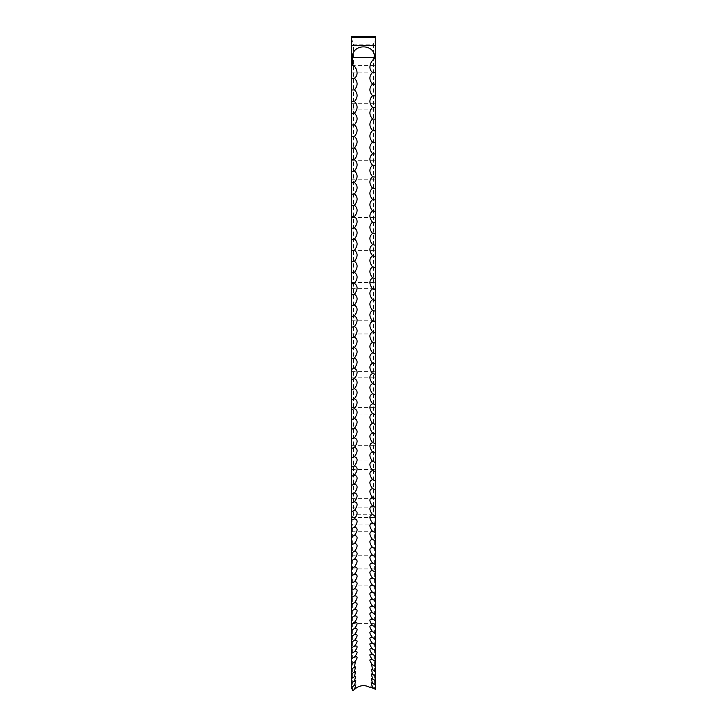 <?xml version="1.0" encoding="UTF-8"?>
<svg xmlns="http://www.w3.org/2000/svg" width="727" height="727" viewBox="0 0 727 727"><rect width="100%" height="100%" fill="white"/><g stroke="black" fill="none" stroke-linecap="round" stroke-linejoin="round"><path stroke-width="0.55" stroke-dasharray="3.63 2.73" d="M375.359 301.396L375.359 282.539L375.359 301.396M351.641 301.396L351.641 282.539L351.641 301.396M375.359 396.07L375.359 377.213L375.359 396.07M351.641 396.07L351.641 377.213L351.641 396.07M375.359 479.811L375.359 460.954L375.359 479.811M351.641 479.811L351.641 460.954L351.641 479.811M375.359 550.075L375.359 568.932L375.359 550.075M351.641 550.075L351.641 568.932L351.641 550.075M375.359 604.737L375.359 623.593L375.359 604.737M351.641 604.737L351.641 623.593L351.641 604.737M375.359 198.671L375.359 179.814L375.359 198.671M351.641 198.671L351.641 179.814L351.641 198.671M375.359 91.011L375.359 72.155L375.359 91.011M351.641 91.011L351.641 72.155L351.641 91.011M375.359 269.526L375.359 250.67L375.359 269.526M351.641 269.526L351.641 250.67L351.641 269.526M375.359 352.813L375.359 333.957L375.359 352.813M351.641 352.813L351.641 333.957L351.641 352.813M375.359 426.485L375.359 407.629L375.359 426.485M351.641 426.485L351.641 407.629L351.641 426.485M375.359 488.299L375.359 507.155L375.359 488.299M351.641 488.299L351.641 507.155L351.641 488.299M375.359 536.39L375.359 517.533L375.359 536.39M351.641 536.39L351.641 517.533L351.641 536.39M375.359 179.151L375.359 160.294L375.359 179.151M351.641 179.151L351.641 160.294L351.641 179.151M375.359 84.441L375.359 65.584L375.359 84.441M351.641 84.441L351.641 65.584L351.641 84.441M351.641 597.503L351.641 597.503A11.859 11.859 0 0 1 352.422 596.958M374.55 688.751A10.233 2.335 94.9 0 1 375.187 688.805A10.233 2.335 94.9 0 1 375.359 688.969L375.359 36.35L351.641 36.35L351.641 688.324M373.387 44.165L373.387 514.78L353.613 514.78L353.613 44.165L373.387 44.165L375.359 38.994M352.631 690.65L352.631 524.912L374.369 524.912L374.369 688.869M375.359 594.004L375.359 594.004A11.859 11.859 0 0 0 374.75 593.568M375.359 600.965L375.359 600.965A11.859 11.859 0 0 0 374.396 600.293M375.359 688.969L375.359 689.423M374.369 524.912L375.359 517.987M351.641 517.987L352.631 524.912M353.613 514.78L351.895 518.106M351.641 38.994L353.613 44.165M375.105 518.106L373.387 514.78M351.641 282.539L375.359 282.539M351.641 377.213L375.359 377.213M351.641 460.954L375.359 460.954M351.641 531.228L375.359 531.228M351.641 585.889L375.359 585.889M351.641 179.814L375.359 179.814M351.641 72.155L375.359 72.155M351.641 250.67L375.359 250.67M351.641 333.957L375.359 333.957M351.641 407.629L375.359 407.629M351.641 469.451L375.359 469.451M351.641 517.533L375.359 517.533M351.641 160.294L375.359 160.294M351.641 65.584L375.359 65.584M352.804 603.592A11.859 11.859 0 0 0 351.641 604.373M353.249 610.053A11.859 11.859 0 0 0 351.641 611.08M353.776 616.342A11.859 11.859 0 0 0 351.641 617.632M354.431 622.43A11.859 11.859 0 0 0 351.641 624.011M354.567 628.591A11.859 11.859 0 0 0 351.641 630.218M354.685 634.58A11.859 11.859 0 0 0 351.641 636.252M354.812 640.405A11.859 11.859 0 0 0 351.641 642.123M354.93 646.058A11.859 11.859 0 0 0 351.641 647.812M355.049 651.528A11.859 11.859 0 0 0 351.641 653.328M355.176 656.826A11.859 11.859 0 0 0 351.641 658.662M355.294 661.943A11.859 11.859 0 0 0 351.641 663.824M355.421 666.886A11.859 11.859 0 0 0 351.641 668.804M355.539 671.648A11.859 11.859 0 0 0 351.641 673.602M355.657 676.228A11.859 11.859 0 0 0 351.641 678.209M355.776 680.626A11.859 11.859 0 0 0 351.641 682.644M355.894 684.843A11.859 11.859 0 0 0 351.641 686.888M375.187 688.805A11.859 11.859 0 0 0 371.052 686.879M375.359 684.789A11.859 11.859 0 0 0 371.17 682.753M375.359 680.454A11.859 11.859 0 0 0 371.288 678.455M375.359 675.928A11.859 11.859 0 0 0 371.406 673.965M375.359 671.221A11.859 11.859 0 0 0 371.524 669.294M375.359 666.341A11.859 11.859 0 0 0 371.642 664.442M375.359 661.27A11.859 11.859 0 0 0 371.77 659.407M375.359 656.018A11.859 11.859 0 0 0 371.888 654.2M375.359 650.592A11.859 11.859 0 0 0 372.006 648.811M375.359 644.985A11.859 11.859 0 0 0 372.133 643.25M375.359 639.215A11.859 11.859 0 0 0 372.251 637.515M375.359 633.262A11.859 11.859 0 0 0 372.369 631.609M375.359 627.137A11.859 11.859 0 0 0 372.497 625.529M375.359 620.84A11.859 11.859 0 0 0 372.915 619.413M375.359 614.379A11.859 11.859 0 0 0 373.496 613.224M375.359 607.745A11.859 11.859 0 0 0 373.987 606.845M351.641 103.289L375.359 103.289M351.641 197.998L375.359 197.998M351.641 555.246L375.359 555.246M351.641 507.155L375.359 507.155M351.641 445.333L375.359 445.333M351.641 371.661L375.359 371.661M351.641 288.374L375.359 288.374M351.641 109.868L375.359 109.868M351.641 217.518L375.359 217.518M351.641 623.593L375.359 623.593M351.641 568.932L375.359 568.932M351.641 498.667L375.359 498.667M351.641 414.926L375.359 414.926M351.641 320.253L375.359 320.253"/><path stroke-width="1.09" d="M352.431 64.539L352.431 57.542C351.777 43.302 375.232 43.311 374.569 57.542L374.569 58.66C371.724 59.778 366.917 68.365 372.551 72.382C369.034 76.09 369.034 79.988 372.551 84.059C369.034 87.713 369.034 91.602 372.551 95.728C369.034 99.326 369.034 103.207 372.551 107.378C369.034 110.913 369.034 114.793 372.551 119.01C369.034 122.481 369.034 126.353 372.551 130.615C369.034 134.032 369.034 137.894 372.551 142.192C369.034 145.545 369.034 149.398 372.551 153.742C369.034 157.032 369.034 160.876 372.551 165.265C369.034 168.482 369.034 172.317 372.551 176.743C369.034 179.905 369.034 183.713 372.551 188.184C369.034 191.274 369.034 195.072 372.551 199.58C369.034 202.606 369.034 206.386 372.551 210.93C369.034 213.892 369.034 217.655 372.551 222.235C369.034 225.125 369.034 228.869 372.551 233.485C369.034 236.302 369.034 240.037 372.551 244.672C369.034 247.425 369.034 251.133 372.551 255.813C369.034 258.485 369.034 262.183 372.551 266.882C369.034 269.49 369.034 273.161 372.551 277.887C369.034 280.422 369.034 284.066 372.551 288.828C369.034 291.291 369.034 294.908 372.551 299.697C369.034 302.078 369.034 305.676 372.551 310.484C369.034 312.801 369.034 316.372 372.551 321.198C369.034 323.442 369.034 326.986 372.551 331.839C369.034 333.993 369.034 337.51 372.551 342.381C369.034 344.471 369.034 347.96 372.551 352.849C369.034 354.858 369.034 358.311 372.551 363.218C369.034 365.154 369.034 368.58 372.551 373.505C369.034 375.35 369.034 378.749 372.551 383.692C369.034 385.464 369.034 388.827 372.551 393.78C369.034 395.47 369.034 398.796 372.551 403.767C369.034 405.375 369.034 408.665 372.551 413.645C369.034 415.181 369.034 418.434 372.551 423.423C369.034 424.868 369.034 428.094 372.551 433.083C369.034 434.455 369.034 437.636 372.551 442.634C369.034 443.924 369.034 447.069 372.551 452.076C369.034 453.284 369.034 456.392 372.551 461.391C369.034 462.517 369.034 465.589 372.551 470.596C369.034 471.632 369.034 474.658 372.551 479.675C369.034 480.629 369.034 483.609 372.551 488.626C369.034 489.498 369.034 492.443 372.551 497.441C369.034 498.24 369.034 501.13 372.551 506.137C369.034 506.846 369.034 509.7 372.551 514.698C369.034 515.325 369.034 518.133 372.551 523.122C369.034 523.658 369.034 526.421 372.551 531.401C369.034 531.864 369.034 534.572 372.551 539.552C369.034 539.925 369.034 542.587 372.551 547.549C369.034 547.84 369.034 550.457 372.551 555.41C369.034 555.61 369.034 558.182 372.551 563.125C369.034 563.234 369.034 565.76 372.551 570.686C369.034 570.713 369.034 573.185 372.551 578.092C369.034 578.038 369.034 580.455 372.551 585.353C369.034 585.208 369.034 587.58 372.551 592.45C369.034 592.223 369.034 594.541 372.551 599.393C369.034 599.084 369.034 601.347 372.551 606.182C369.034 605.782 369.034 607.99 372.551 612.797C369.034 612.325 369.034 614.479 372.551 619.259C369.034 618.695 369.034 620.794 372.551 625.556C369.034 624.911 369.034 626.947 372.551 631.681C369.034 630.954 369.034 632.944 372.551 637.643C369.034 636.834 369.034 638.76 372.551 643.422C369.034 642.532 369.034 644.404 372.551 649.038C369.034 648.075 369.034 649.883 372.551 654.482C369.034 653.419 369.034 655.181 372.551 659.752C369.034 658.617 369.034 660.307 372.551 664.841L371.642 664.442L372.551 669.758L371.524 669.294L372.551 674.492L371.406 673.965L372.551 679.045L371.288 678.455L372.551 683.407L371.17 682.753L372.551 687.597L371.052 686.879L369.716 687.333A11.859 11.141 180 0 0 363.5 685.679A11.859 11.141 180 0 0 354.449 689.623L355.894 684.843L354.449 685.525L355.776 680.626L354.449 681.244L355.657 676.228L354.449 676.792L355.539 671.648L354.449 672.148L355.421 666.886L354.449 667.322L355.294 661.943L354.449 662.315C357.966 657.771 357.966 656.045 354.449 657.144C357.966 652.546 357.966 650.765 354.449 651.783C357.966 647.166 357.966 645.331 354.449 646.258C357.966 641.596 357.966 639.696 354.449 640.551C357.966 635.871 357.966 633.917 354.449 634.68C357.966 629.973 357.966 627.955 354.449 628.637C357.966 623.893 357.966 621.821 354.449 622.43C357.966 617.659 357.966 615.533 354.449 616.051C357.966 611.253 357.966 609.072 354.449 609.508C357.966 604.691 357.966 602.456 354.449 602.801C357.966 597.967 357.966 595.677 354.449 595.94C357.966 591.078 357.966 588.743 354.449 588.915C357.966 584.035 357.966 581.645 354.449 581.736C357.966 576.838 357.966 574.394 354.449 574.403C357.966 569.486 357.966 566.996 354.449 566.924C357.966 561.989 357.966 559.445 354.449 559.281C357.966 554.337 357.966 551.748 354.449 551.502C357.966 546.54 357.966 543.896 354.449 543.569C357.966 538.598 357.966 535.908 354.449 535.49C357.966 530.519 357.966 527.775 354.449 527.275C357.966 522.295 357.966 519.505 354.449 518.924C357.966 513.934 357.966 511.099 354.449 510.436C357.966 505.438 357.966 502.557 354.449 501.803C357.966 496.805 357.966 493.887 354.449 493.051C357.966 488.044 357.966 485.082 354.449 484.164C357.966 479.157 357.966 476.149 354.449 475.149C357.966 470.142 357.966 467.097 354.449 466.007C357.966 461 357.966 457.919 354.449 456.747C357.966 451.749 357.966 448.623 354.449 447.369C357.966 442.37 357.966 439.208 354.449 437.872C357.966 432.883 357.966 429.675 354.449 428.267C357.966 423.278 357.966 420.033 354.449 418.543C357.966 413.563 357.966 410.292 354.449 408.719C357.966 403.749 357.966 400.432 354.449 398.778C357.966 393.825 357.966 390.481 354.449 388.745C357.966 383.801 357.966 380.421 354.449 378.613C357.966 373.678 357.966 370.261 354.449 368.371C357.966 363.455 357.966 360.019 354.449 358.047C357.966 353.149 357.966 349.678 354.449 347.624C357.966 342.744 357.966 339.245 354.449 337.119C357.966 332.257 357.966 328.731 354.449 326.532C357.966 321.688 357.966 318.126 354.449 315.854C357.966 311.038 357.966 307.448 354.449 305.104C357.966 300.306 357.966 296.698 354.449 294.271C357.966 289.5 357.966 285.865 354.449 283.366C357.966 278.623 357.966 274.96 354.449 272.398C357.966 267.681 357.966 264.001 354.449 261.356C357.966 256.667 357.966 252.969 354.449 250.252C357.966 245.59 357.966 241.873 354.449 239.083C357.966 234.457 357.966 230.723 354.449 227.86C357.966 223.271 357.966 219.518 354.449 216.591C357.966 212.03 357.966 208.258 354.449 205.259C357.966 200.743 357.966 196.944 354.449 193.891C357.966 189.402 357.966 185.594 354.449 182.468C357.966 178.015 357.966 174.198 354.449 171.009C357.966 166.601 357.966 162.766 354.449 159.504C357.966 155.142 357.966 151.298 354.449 147.972C357.966 143.646 357.966 139.793 354.449 136.403C357.966 132.123 357.966 128.261 354.449 124.817C357.966 120.573 357.966 116.702 354.449 113.194C357.966 109.005 357.966 105.124 354.449 101.553C357.966 97.409 357.966 93.519 354.449 89.894C357.966 85.795 357.966 81.906 354.449 78.216C360.083 74.172 355.276 65.612 352.431 64.539L351.641 65.239L351.641 688.324A9.251 2.108 -94.9 0 1 352.631 690.65A10.269 9.651 180 0 1 354.449 689.623M372.497 625.529L372.551 625.556A10.269 8.706 0 0 1 375.359 627.201L375.359 59.36L374.569 58.66M372.369 631.609L372.551 631.681A10.269 8.797 0 0 1 375.359 633.344L375.359 627.201M372.251 637.515L372.551 637.643A10.269 8.888 0 0 1 375.359 639.324L375.359 633.344M372.133 643.25L372.551 643.422A10.269 8.969 0 0 1 375.359 645.122L375.359 639.324M372.006 648.811L372.551 649.038A10.269 9.051 0 0 1 375.359 650.756L375.359 645.122M371.888 654.2L372.551 654.482A10.269 9.133 0 0 1 375.359 656.217L375.359 650.756M371.77 659.407L372.551 659.752A10.269 9.215 0 0 1 375.359 661.497L375.359 656.217M351.641 45.683L375.359 45.683L375.359 37.495L351.641 37.495L351.641 65.239M375.359 45.683L375.359 59.36M355.176 656.826L354.449 657.144A10.269 9.169 0 0 0 351.641 658.88M355.049 651.528L354.449 651.783A10.269 9.097 0 0 0 351.641 653.509M354.93 646.058L354.449 646.258A10.269 9.015 0 0 0 351.641 647.966M354.812 640.405L354.449 640.551A10.269 8.924 0 0 0 351.641 642.241M354.685 634.58L354.449 634.68A10.269 8.842 0 0 0 351.641 636.352M354.567 628.591L354.449 628.637A10.269 8.751 0 0 0 351.641 630.291M354.449 89.894A10.269 0.791 0 0 0 351.641 90.048M354.449 78.216A10.269 0.618 0 0 0 351.641 78.334M354.449 101.553A10.269 0.963 0 0 0 351.641 101.735M354.449 113.194A10.269 1.136 0 0 0 351.641 113.412M354.449 124.817A10.269 1.309 0 0 0 351.641 125.062M354.449 136.403A10.269 1.481 0 0 0 351.641 136.685M354.449 147.972A10.269 1.645 0 0 0 351.641 148.281M354.449 159.504A10.269 1.817 0 0 0 351.641 159.849M354.449 171.009A10.269 1.99 0 0 0 351.641 171.381M354.449 182.468A10.269 2.163 0 0 0 351.641 182.877M354.449 193.891A10.269 2.326 0 0 0 351.641 194.327M354.449 205.259A10.269 2.499 0 0 0 351.641 205.732M354.449 216.591A10.269 2.663 0 0 0 351.641 217.091M354.449 227.86A10.269 2.826 0 0 0 351.641 228.396M354.449 239.083A10.269 2.999 0 0 0 351.641 239.656M354.449 250.252A10.269 3.162 0 0 0 351.641 250.851M354.449 261.356A10.269 3.326 0 0 0 351.641 261.984M354.449 272.398A10.269 3.49 0 0 0 351.641 273.052M354.449 283.366A10.269 3.653 0 0 0 351.641 284.057M354.449 294.271A10.269 3.808 0 0 0 351.641 294.989M354.449 305.104A10.269 3.971 0 0 0 351.641 305.849M354.449 315.854A10.269 4.126 0 0 0 351.641 316.636M354.449 326.532A10.269 4.289 0 0 0 351.641 327.341M354.449 337.119A10.269 4.444 0 0 0 351.641 337.964M354.449 347.624A10.269 4.598 0 0 0 351.641 348.497M354.449 358.047A10.269 4.753 0 0 0 351.641 358.947M354.449 368.371A10.269 4.907 0 0 0 351.641 369.307M354.449 378.613A10.269 5.053 0 0 0 351.641 379.567M354.449 388.745A10.269 5.207 0 0 0 351.641 389.727M354.449 398.778A10.269 5.353 0 0 0 351.641 399.795M354.449 408.719A10.269 5.498 0 0 0 351.641 409.755M354.449 418.543A10.269 5.643 0 0 0 351.641 419.615M354.449 428.267A10.269 5.789 0 0 0 351.641 429.357M354.449 437.872A10.269 5.934 0 0 0 351.641 438.999M354.449 447.369A10.269 6.07 0 0 0 351.641 448.523M354.449 456.747A10.269 6.216 0 0 0 351.641 457.928M354.449 466.007A10.269 6.352 0 0 0 351.641 467.216M354.449 475.149A10.269 6.479 0 0 0 351.641 476.376M354.449 484.164A10.269 6.616 0 0 0 351.641 485.418M354.449 493.051A10.269 6.752 0 0 0 351.641 494.324M354.449 501.803A10.269 6.879 0 0 0 351.641 503.111M354.449 510.436A10.269 7.006 0 0 0 351.641 511.763M354.449 518.924A10.269 7.134 0 0 0 351.641 520.278M354.449 527.275A10.269 7.252 0 0 0 351.641 528.656M354.449 535.49A10.269 7.379 0 0 0 351.641 536.889M354.449 543.569A10.269 7.497 0 0 0 351.641 544.986M354.449 551.502A10.269 7.615 0 0 0 351.641 552.938M354.449 559.281A10.269 7.724 0 0 0 351.641 560.744M354.449 566.924A10.269 7.843 0 0 0 351.641 568.405M354.449 574.403A10.269 7.952 0 0 0 351.641 575.911M354.449 581.736A10.269 8.061 0 0 0 351.786 583.154A10.269 8.061 0 0 0 351.641 583.263M354.449 588.915A10.269 8.161 0 0 0 352.086 590.142A10.269 8.161 0 0 0 351.641 590.46M354.449 595.94A10.269 8.27 0 0 0 352.422 596.958A10.269 8.27 0 0 0 351.641 597.503M354.449 602.801A10.269 8.37 0 0 0 352.804 603.592A10.269 8.37 0 0 0 351.641 604.391M354.449 609.508A10.269 8.47 0 0 0 353.249 610.053A10.269 8.47 0 0 0 351.641 611.116M354.449 616.051A10.269 8.57 0 0 0 353.776 616.342A10.269 8.57 0 0 0 351.641 617.668M354.449 622.43A10.269 8.66 0 0 0 354.431 622.43A10.269 8.66 0 0 0 351.641 624.066M354.449 662.315A10.269 9.251 0 0 0 351.641 664.069M354.449 667.322A10.269 9.324 0 0 0 351.641 669.085M354.449 672.148A10.269 9.396 0 0 0 351.641 673.92M354.449 676.792A10.269 9.46 0 0 0 351.641 678.582M354.449 681.244A10.269 9.533 0 0 0 351.641 683.053M354.449 685.525A10.269 9.587 0 0 0 351.641 687.342M375.359 37.495L375.359 36.35L351.641 36.35L351.641 37.495M374.55 688.751A10.233 2.335 94.9 0 0 374.369 688.869A11.859 11.141 0 0 0 369.716 687.333M372.551 687.597A10.269 9.624 0 0 1 375.359 689.423L375.359 661.497M375.359 685.225A10.269 9.56 0 0 0 372.551 683.407M375.359 680.836A10.269 9.496 0 0 0 372.551 679.045M375.359 676.274A10.269 9.433 0 0 0 372.551 674.492M375.359 671.53A10.269 9.36 0 0 0 372.551 669.758M375.359 666.604A10.269 9.287 0 0 0 372.551 664.841M375.359 620.885A10.269 8.615 0 0 0 372.915 619.413A10.269 8.615 0 0 0 372.551 619.259M375.359 614.415A10.269 8.515 0 0 0 373.496 613.224A10.269 8.515 0 0 0 372.551 612.797M375.359 607.772A10.269 8.415 0 0 0 373.987 606.845A10.269 8.415 0 0 0 372.551 606.182M375.359 600.965A10.269 8.315 0 0 0 374.396 600.293A10.269 8.315 0 0 0 372.551 599.393M375.359 594.004A10.269 8.215 0 0 0 374.75 593.568A10.269 8.215 0 0 0 372.551 592.45M375.359 586.88A10.269 8.115 0 0 0 375.068 586.671A10.269 8.115 0 0 0 372.551 585.353M375.359 579.61A10.269 8.006 0 0 0 375.35 579.601A10.269 8.006 0 0 0 372.551 578.092M375.359 572.176A10.269 7.897 0 0 0 372.551 570.686M375.359 564.597A10.269 7.779 0 0 0 372.551 563.125M375.359 556.864A10.269 7.67 0 0 0 372.551 555.41M375.359 548.985A10.269 7.552 0 0 0 372.551 547.549M375.359 540.961A10.269 7.434 0 0 0 372.551 539.552M375.359 532.791A10.269 7.315 0 0 0 372.551 531.401M375.359 524.476A10.269 7.188 0 0 0 372.551 523.122M375.359 516.034A10.269 7.07 0 0 0 372.551 514.698M375.359 507.446A10.269 6.943 0 0 0 372.551 506.137M375.359 498.731A10.269 6.816 0 0 0 372.551 497.441M375.359 489.889A10.269 6.679 0 0 0 372.551 488.626M375.359 480.911A10.269 6.552 0 0 0 372.551 479.675M375.359 471.805A10.269 6.416 0 0 0 372.551 470.596M375.359 462.581A10.269 6.279 0 0 0 372.551 461.391M375.359 453.239A10.269 6.143 0 0 0 372.551 452.076M375.359 443.77A10.269 6.007 0 0 0 372.551 442.634M375.359 434.192A10.269 5.861 0 0 0 372.551 433.083M375.359 424.504A10.269 5.716 0 0 0 372.551 423.423M375.359 414.699A10.269 5.571 0 0 0 372.551 413.645M375.359 404.794A10.269 5.425 0 0 0 372.551 403.767M375.359 394.779A10.269 5.28 0 0 0 372.551 393.78M375.359 384.665A10.269 5.134 0 0 0 372.551 383.692M375.359 374.45A10.269 4.98 0 0 0 372.551 373.505M375.359 364.136A10.269 4.825 0 0 0 372.551 363.218M375.359 353.731A10.269 4.68 0 0 0 372.551 352.849M375.359 343.244A10.269 4.526 0 0 0 372.551 342.381M375.359 332.657A10.269 4.362 0 0 0 372.551 331.839M375.359 321.997A10.269 4.208 0 0 0 372.551 321.198M375.359 311.256A10.269 4.053 0 0 0 372.551 310.484M375.359 300.433A10.269 3.889 0 0 0 372.551 299.697M375.359 289.537A10.269 3.726 0 0 0 372.551 288.828M375.359 278.568A10.269 3.571 0 0 0 372.551 277.887M375.359 267.527A10.269 3.408 0 0 0 372.551 266.882M375.359 256.422A10.269 3.244 0 0 0 372.551 255.813M375.359 245.263A10.269 3.081 0 0 0 372.551 244.672M375.359 234.03A10.269 2.917 0 0 0 372.551 233.485M375.359 222.753A10.269 2.744 0 0 0 372.551 222.235M375.359 211.421A10.269 2.581 0 0 0 372.551 210.93M375.359 200.034A10.269 2.408 0 0 0 372.551 199.58M375.359 188.611A10.269 2.245 0 0 0 372.551 188.184M375.359 177.134A10.269 2.072 0 0 0 372.551 176.743M375.359 165.62A10.269 1.908 0 0 0 372.551 165.265M375.359 154.069A10.269 1.736 0 0 0 372.551 153.742M375.359 142.492A10.269 1.563 0 0 0 372.551 142.192M375.359 130.878A10.269 1.39 0 0 0 372.551 130.615M375.359 119.237A10.269 1.218 0 0 0 372.551 119.01M375.359 107.578A10.269 1.045 0 0 0 372.551 107.378M375.359 95.891A10.269 0.881 0 0 0 372.551 95.728M375.359 84.196A10.269 0.709 0 0 0 372.551 84.059M375.359 72.482A10.269 0.536 0 0 0 372.551 72.382M352.431 57.542L374.569 57.542"/></g></svg>

